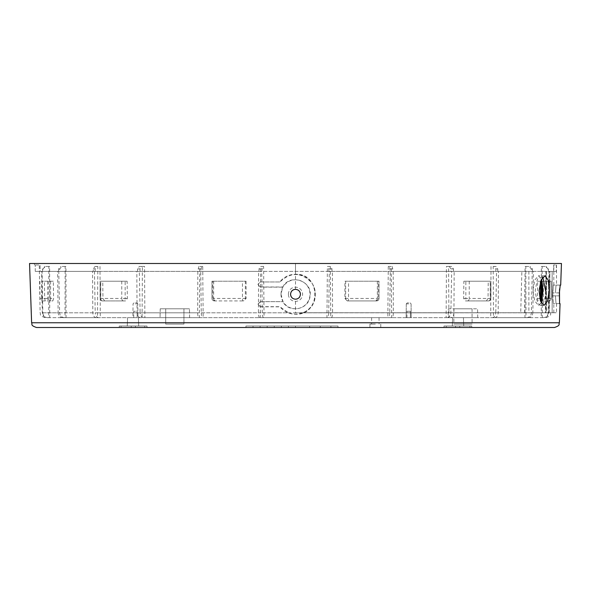 <?xml version="1.0" encoding="UTF-8"?>
<svg xmlns="http://www.w3.org/2000/svg" width="591" height="591" viewBox="0 0 591 591"><rect width="100%" height="100%" fill="white"/><g stroke="black" fill="none" stroke-linecap="round" stroke-linejoin="round"><path stroke-width="0.44" stroke-dasharray="2.96 2.22" d="M36.539 327.51L554.461 327.51M337.978 327.51L245.945 327.51L337.978 327.51L245.945 327.51L337.978 327.51L337.978 326.033L245.945 326.033L337.978 326.033L245.945 326.033L337.978 326.033L337.978 327.51M281.338 327.51L274.261 327.51L281.338 327.51L274.261 327.51L281.338 327.51L274.261 327.51L281.338 327.51L274.261 327.51L281.338 327.51L281.338 326.033L274.261 326.033L281.338 326.033L274.261 326.033L281.338 326.033L274.261 326.033L281.338 326.033L274.261 326.033L281.338 326.033L281.338 327.51M455.572 327.51L471.736 327.51L444.018 327.51L455.572 327.51L455.572 326.033L471.736 326.033L444.018 326.033L471.736 326.033L455.572 326.033L455.572 327.51M446.249 327.51L444.018 327.51L446.249 327.51L446.249 326.033L446.249 327.51M135.428 327.51L135.428 326.033L135.428 327.51L119.264 327.51L146.982 327.51L131.239 327.51L146.982 327.51L146.982 326.033L119.264 326.033L146.982 326.033L119.264 326.033L146.982 326.033L146.982 327.51M375.344 327.51L369.922 327.51L375.344 327.51M245.945 327.51L245.945 326.033L245.945 327.51M330.894 327.51L330.894 326.033L288.415 326.033L330.894 326.033L330.894 327.51M295.5 327.51L295.5 326.033L295.5 327.51M288.423 327.51L288.423 326.033L320.278 326.033L288.415 326.033L288.415 327.51M253.022 327.51L253.022 326.033L253.022 327.51M267.184 327.51L267.184 326.033L260.099 326.033L267.184 326.033L267.184 327.51M309.654 327.51L309.654 326.033L309.654 327.51M320.278 327.51L320.278 326.033L320.278 327.51M274.261 327.51L274.261 326.033L274.261 327.51M260.099 327.51L260.099 326.033L260.099 327.51M458.025 326.033L452.314 326.033L458.025 326.033M458.025 317.663L452.61 317.663L458.025 317.663M97.825 266.445L95.018 266.445L97.825 266.445L97.508 317.663L143.672 317.663C141.567 317.382 140.385 315.771 140.126 312.824L288.548 312.824C293.18 314.486 297.82 314.486 302.452 312.824C314.427 308.812 319.31 292.545 311.509 282.587C301.203 272.045 290.691 271.838 279.971 281.959L279.765 281.959C283.85 276.965 289.095 274.409 295.5 274.276C321.231 273.027 321.282 315.483 295.5 314.242C289.221 314.109 284.049 311.642 279.994 306.847L288.548 312.824M327.384 266.445L331.455 266.445L327.384 266.445L326.956 317.663L327.392 317.663L143.672 317.663M326.956 317.663L392.092 317.663C392.86 317.382 393.274 315.771 393.333 312.824L393.185 271.365L532.24 271.365L531.279 271.365L531.287 268.905L528.893 266.445L525.059 266.445L524.941 317.663L526.581 317.663L392.092 317.663M524.941 317.663L543.912 317.663C546.793 317.382 548.389 315.771 548.707 312.824L549.364 271.365L549.933 271.365L549.209 312.735L553.804 312.735L549.209 312.735L549.933 271.365L553.619 271.365L552.149 271.365L552.149 312.735L552.149 271.365L545.825 271.365L545.958 312.735L545.419 312.735L545.892 271.365M493.175 266.445L495.982 266.445L493.175 266.445L493.492 317.663L543.912 317.663M493.492 317.663L447.328 317.663C449.433 317.382 450.615 315.771 450.874 312.824L451.679 271.365L261.732 271.365L262.589 266.445L263.616 266.445L264.044 317.663L263.608 317.663L447.328 317.663M264.044 317.663L198.908 317.663C198.14 317.382 197.726 315.771 197.667 312.824L197.815 271.365L58.76 271.365L59.721 271.365L59.713 268.905L62.107 266.445L65.941 266.445L66.059 317.663L64.419 317.663L198.908 317.663M66.059 317.663L47.088 317.663C44.207 317.382 42.611 315.771 42.293 312.824L41.636 271.365L40.158 271.365L40.048 264.967L34.477 264.967L40.048 264.967L40.158 271.365L93.238 271.365L93.245 268.905L95.018 266.445M97.508 317.663L47.088 317.663M132.975 317.663L127.56 317.663L132.975 317.663M448.177 317.663L477.727 317.663L448.177 317.663L448.333 308.798L477.572 308.798L448.333 308.798M160.065 317.663L189.615 317.663L160.065 317.663L189.615 317.663L160.065 317.663L160.22 308.798L189.46 308.798L160.22 308.798L189.46 308.798L160.22 308.798L160.065 317.663M375.344 317.663L379.038 317.663L375.344 317.663M137.164 317.663L132.916 317.663L137.954 317.663L137.164 317.663L137.164 311.258L137.164 317.663L137.164 311.258L133.714 311.258L137.164 311.258L137.164 317.663M410.405 317.663L406.165 317.663L411.203 317.663L406.165 317.663L411.203 317.663L410.405 317.663L410.405 311.258L406.955 311.258L410.405 311.258L406.955 311.258L410.405 311.258L410.405 317.663M132.975 326.033L127.264 326.033L132.975 326.033M477.727 317.663L477.572 308.798M453.836 308.798L472.061 308.798L453.836 308.798L453.836 324.067L472.061 324.067L453.836 324.067M165.724 308.798L183.949 308.798L165.724 308.798L183.949 308.798L165.724 308.798L165.724 324.067L183.949 324.067L165.724 324.067L183.949 324.067L165.724 324.067L165.724 308.798M189.615 317.663L189.46 308.798L189.615 317.663M472.061 308.798L472.061 324.067M183.949 308.798L183.949 324.067L183.949 308.798M375.344 324.067L369.922 324.067L375.344 324.067M135.435 303.863L137.836 303.863L135.435 303.863M135.435 302.887L136.853 302.887L135.435 302.887M408.684 302.887L407.265 302.887L408.684 302.887M408.684 303.863L406.283 303.863L408.684 303.863M406.955 317.663L406.955 311.258L406.955 317.663M133.714 317.663L133.714 311.258L133.714 317.663M93.238 271.365L136.831 271.365L137.06 312.824C137.282 315.771 138.434 317.389 140.532 317.663M98.749 317.663C96.643 317.382 95.461 315.771 95.21 312.824L137.06 312.824M136.831 271.365L137.533 271.365L137.555 268.905L139.321 266.445L142.401 266.445L142.084 317.663M94.471 271.365L95.21 312.824M127.346 298.455L125.159 298.455A2.46 1.743 90 0 1 123.416 300.915L102.516 300.915L125.521 300.915L127.346 298.455L127.131 281.22L125.159 281.22L125.159 298.455L121.776 298.455A2.46 1.64 -90 0 0 123.416 300.915L125.521 300.915M104.629 300.915L102.967 298.455L102.753 281.22L127.131 281.22M96.311 317.663C94.213 317.389 93.046 315.771 92.824 312.824L92.536 271.365M64.419 317.663C61.545 317.389 59.942 315.771 59.61 312.824L58.76 271.365M531.279 271.365L533.422 271.365L532.853 312.824L548.175 312.824L548.928 271.365L547.968 271.365L547.975 268.905L545.582 266.445L541.371 266.445L541.341 279.558M533.422 271.365L548.928 271.365M541.297 300.915L548.67 300.915A2.46 0.635 -90 0 0 549.305 298.455L551.078 298.455A2.46 2.408 -90 0 1 548.67 300.915L540.381 300.915M541.341 281.22L546.609 281.22L546.313 298.455L545.788 300.915M538.135 300.915L537.396 298.455L537.684 281.22L540.684 281.22M59.721 271.365L57.578 271.365L58.147 312.824L42.825 312.824L42.072 271.365L43.032 271.365L43.025 268.905L45.418 266.445L49.629 266.445L49.74 317.663M57.578 271.365L42.072 271.365M44.391 281.22L53.316 281.22L53.604 298.455L52.865 300.915L45.212 300.915L44.687 298.455L44.391 281.22L41.695 281.22L41.695 298.455L39.87 298.455L50.619 298.455A2.46 0.635 90 0 1 49.976 300.915L52.865 300.915M261.99 271.365L258.607 271.365L258.43 312.824L201.265 312.824L200.741 271.365L201.597 266.445L202.72 266.445L203.156 317.663M258.607 271.365L200.741 271.365M212.76 281.22L246.063 281.22L211.955 281.22L211.955 298.455A2.46 2.46 0 0 0 214.415 300.915L243.736 300.915L215.19 300.915L212.841 298.455L212.76 281.22L212.036 281.22L211.955 298.455L213.647 298.455A2.46 0.776 90 0 0 214.415 300.915L215.19 300.915M246.063 281.22L246.137 298.455L243.736 300.915M263.608 317.663C262.84 317.389 262.397 315.771 262.278 312.824L261.732 271.365M290.676 295.249A4.927 4.927 0 0 1 290.573 294.266C290.27 287.913 300.73 287.913 300.427 294.266C300.723 300.62 290.277 300.62 290.573 294.266A4.927 4.927 0 0 1 290.957 292.36M494.689 317.663C496.787 317.389 497.954 315.771 498.176 312.824L498.464 271.365L521.868 271.365L520.715 312.735L545.419 312.735M498.464 271.365L495.827 271.365L496.529 271.365L495.79 312.824L453.94 312.824L454.169 271.365L453.467 271.365L453.445 268.905L451.679 266.445L448.599 266.445L448.916 317.663M496.529 271.365L454.169 271.365M463.654 298.455L465.841 298.455A2.46 1.743 -90 0 0 467.584 300.915L488.484 300.915L465.479 300.915L463.654 298.455L463.869 281.22L465.841 281.22L465.841 298.455L469.224 298.455A2.46 1.64 90 0 1 467.584 300.915L465.479 300.915M486.371 300.915L488.033 298.455L488.247 281.22L463.869 281.22M526.581 317.663C529.455 317.389 531.058 315.771 531.39 312.824L532.24 271.365M302.452 312.824L328.722 312.824L329.268 271.365L332.393 271.365L332.57 312.824L389.735 312.824L390.259 271.365L389.403 266.445L388.28 266.445L387.844 317.663M332.393 271.365L390.259 271.365M378.159 298.455L378.964 298.455A2.46 2.379 -90 0 1 376.585 300.915L347.264 300.915L375.81 300.915L378.159 298.455L378.24 281.22L378.964 281.22L379.045 298.455L377.353 298.455A2.46 0.776 -90 0 1 376.585 300.915L375.81 300.915M347.264 300.915L344.863 298.455L344.937 281.22L378.24 281.22M260.461 301.654L257.853 304.121L260.306 306.818L258.008 304.151L260.461 301.654L283.023 301.654L280.998 294.266L282.771 286.997C289.708 273.079 312.986 280.954 310.031 296.231C309.004 309.595 288.947 313.644 282.838 301.654M260.468 306.655L280.068 306.692M329.268 271.365L139.321 271.365L140.126 312.824M279.765 281.959L260.291 281.959L257.839 284.419L260.461 281.959L279.971 281.959M260.299 287.13L258.001 284.493L260.299 287.13L282.867 287.16M260.461 286.96L282.771 286.997M290.454 294.266C290.144 300.775 300.856 300.782 300.546 294.266C300.856 287.758 290.144 287.758 290.454 294.266M99.982 266.445L100.3 317.663M95.173 271.365L95.158 268.905L96.902 266.445M49.629 266.445L48.839 266.445L48.721 317.663M48.839 266.445L45.418 266.445M43.032 271.365L42.596 271.365L42.596 268.905L44.997 266.445M42.596 271.365L41.636 271.365M42.825 312.824C43.158 315.771 44.753 317.389 47.62 317.663M62.919 317.663C60.046 317.382 58.457 315.771 58.147 312.824M65.941 266.445L65.15 266.445L65.04 317.663M65.15 266.445L62.107 266.445M58.539 271.365L58.546 268.905L60.947 266.445M202.72 266.445L199.78 266.445L199.352 317.663M199.78 266.445L201.597 266.445M200.992 271.365L198.074 271.365L198.753 266.445M201.265 312.824C201.376 315.771 201.819 317.389 202.587 317.663M259.671 317.663C258.91 317.382 258.496 315.771 258.43 312.824M263.616 266.445L260.675 266.445L260.239 317.663M260.675 266.445L262.589 266.445M258.858 271.365L259.545 266.445M448.599 266.445L446.441 266.445L446.131 317.663M446.441 266.445L451.679 266.445M453.467 271.365L450.977 271.365L450.992 268.905L449.256 266.445M450.977 271.365L451.679 271.365M453.94 312.824C453.718 315.771 452.566 317.389 450.468 317.663M492.251 317.663C494.357 317.382 495.539 315.771 495.79 312.824M491.018 266.445L490.7 317.663M495.827 271.365L495.842 268.905L494.098 266.445M497.762 271.365L497.755 268.905L495.982 266.445M541.371 266.445L542.161 266.445L542.198 281.442M542.235 299.534L542.279 317.663M542.161 266.445L545.582 266.445M547.968 271.365L548.404 271.365L548.404 268.905L546.003 266.445M548.404 271.365L549.364 271.365M541.29 302.555L541.26 317.663M548.175 312.824C547.842 315.771 546.247 317.389 543.38 317.663M528.081 317.663C530.954 317.382 532.543 315.771 532.853 312.824M525.059 266.445L525.85 266.445L525.96 317.663M525.85 266.445L528.893 266.445M532.461 271.365L532.454 268.905L530.053 266.445M388.28 266.445L391.22 266.445L391.648 317.663M391.22 266.445L389.403 266.445M390.008 271.365L392.926 271.365L392.247 266.445M389.735 312.824C389.624 315.771 389.181 317.389 388.413 317.663M331.329 317.663C332.09 317.382 332.504 315.771 332.57 312.824M330.325 266.445L330.761 317.663M332.142 271.365L331.455 266.445M328.722 312.824C328.603 315.771 328.16 317.389 327.392 317.663M329.01 271.365L328.411 266.445M260.306 306.818L279.994 306.847M260.306 301.654L283.023 301.654M29.55 263.49L561.45 263.49M560.046 303.626L553.324 303.626L559.581 303.626L559.426 303.168M559.611 288.933L560.231 285.106L560.696 285.106M552.733 295.847L553.324 285.106L552.733 292.892L553.324 303.626L552.733 295.847L559.278 295.847L552.733 295.847M560.231 285.106L553.324 285.106L560.231 285.106M553.324 303.626L553.804 303.626L553.324 303.626M553.619 271.365L553.619 264.967L556.338 264.967L553.619 264.967L553.619 271.365L556.338 271.365L35.246 271.365L553.619 271.365M137.533 271.365L139.321 271.365M40.158 271.365L35.246 271.365L40.158 271.365M520.715 312.735L545.958 312.735L546.128 271.365L521.868 271.365M541.171 302.821L538.467 305.355L534.7 301.018L533.016 290.573L534.715 280.09L538.467 275.798L541.526 279.174M524.653 312.735L525.059 271.365M450.992 268.905L453.445 268.905M495.842 268.905L497.755 268.905M332.12 268.905L329.032 268.905M392.912 268.905L390.023 268.905M532.454 268.905L531.287 268.905M548.404 268.905L547.975 268.905M142.401 266.445L144.559 266.445L144.869 317.663M144.559 266.445L139.321 266.445M140.023 271.365L140.008 268.905L141.744 266.445M95.158 268.905L93.245 268.905M42.596 268.905L43.025 268.905M58.546 268.905L59.713 268.905M198.088 268.905L200.977 268.905M258.88 268.905L261.968 268.905M140.008 268.905L137.555 268.905M35.246 271.365L35.246 264.967L35.246 271.365M556.338 264.967L556.338 271.365L556.338 264.967M295.5 263.49L556.523 263.49L295.5 263.49L295.5 274.571C317.33 273.707 323.144 306.241 302.489 312.735L556.523 312.735L295.5 312.735L295.5 299.194C298.521 298.928 300.191 297.288 300.516 294.266C300.184 291.237 298.507 289.597 295.5 289.346L295.5 263.49L556.523 263.49L295.5 263.49M121.776 281.22L121.776 298.455L100.78 298.455A2.46 1.743 90 0 0 102.516 300.915A2.46 1.839 90 0 1 100.684 298.455L100.684 281.22L125.159 281.22M102.753 281.22L100.684 281.22M541.297 300.9A2.46 2.342 90 0 0 543.358 298.455L543.358 281.22L551.13 281.22L549.305 281.22L549.305 298.455L546.313 298.455M537.684 281.22L543.358 281.22M546.609 281.22L549.305 281.22M53.316 281.22L41.695 281.22M39.922 281.22L39.922 298.455A2.46 2.408 90 0 0 42.33 300.915L49.976 300.915A2.46 2.342 -90 0 1 47.642 298.455L47.642 281.22M39.87 281.22L39.87 298.455A2.46 2.46 0 0 0 42.33 300.915A2.46 0.635 90 0 1 41.695 298.455L44.687 298.455M42.33 300.915L45.212 300.915M214.415 300.915A2.46 2.379 90 0 1 212.036 298.455L212.841 298.455M213.647 281.22L213.647 298.455L245.339 298.455A2.46 2.379 90 0 1 242.96 300.915A2.46 0.502 -90 0 1 242.458 298.455L242.458 281.22M469.224 281.22L469.224 298.455L490.22 298.455A2.46 1.743 -90 0 1 488.484 300.915A2.46 1.839 -90 0 0 490.316 298.455L490.316 281.22L465.841 281.22M488.247 281.22L490.316 281.22M377.353 281.22L377.353 298.455L345.661 298.455A2.46 2.379 -90 0 0 348.04 300.915A2.46 0.502 90 0 0 348.542 298.455L348.542 281.22L378.964 281.22M344.937 281.22L348.542 281.22M300.324 293.291A4.927 4.927 0 0 1 300.043 296.18M300.029 296.202A4.927 4.927 0 0 1 299.622 296.97M299.578 297.029A4.927 4.927 0 0 1 298.965 297.775M298.219 298.374A4.927 4.927 0 0 1 297.369 298.824M296.453 299.098A4.927 4.927 0 0 1 294.547 299.098M294.399 299.068A4.927 4.927 0 0 1 293.867 298.913M293.624 298.824A4.927 4.927 0 0 1 292.774 298.374M292.028 297.768A4.927 4.927 0 0 1 291.415 297.022M291.237 296.734A4.927 4.927 0 0 1 290.979 296.231M290.957 296.172A4.927 4.927 0 0 1 290.75 295.559M290.971 292.338A4.927 4.927 0 0 1 291.378 291.57M291.422 291.511A4.927 4.927 0 0 1 292.035 290.765M292.781 290.159A4.927 4.927 0 0 1 293.631 289.716M294.547 289.435A4.927 4.927 0 0 1 296.453 289.435M296.586 289.464A4.927 4.927 0 0 1 297.147 289.627M297.376 289.716A4.927 4.927 0 0 1 298.226 290.166M298.972 290.772A4.927 4.927 0 0 1 299.585 291.511M299.77 291.814A4.927 4.927 0 0 1 300.014 292.301M300.043 292.36A4.927 4.927 0 0 1 300.25 292.959M542.826 277.098L537.389 279.07L535.224 290.573C536.739 303.235 539.28 307.712 542.848 304.018C544.703 300.723 545.596 296.239 545.523 290.573M555.422 295.847L556.035 303.626L555.422 295.847M556.035 285.106L555.422 292.892L556.035 285.106L556.523 285.106L556.035 285.106M556.035 303.626L556.523 303.626L556.035 303.626M469.919 327.51L469.919 326.033L469.919 327.51M459.761 327.51L459.761 326.033L459.761 327.51M121.081 327.51L121.081 326.033L121.081 327.51M144.751 327.51L144.751 326.033L144.751 327.51M131.239 327.51L131.239 326.033L131.239 327.51M92.824 312.824L42.293 312.824M59.61 312.824L197.667 312.824M262.278 312.824L450.874 312.824M498.176 312.824L548.707 312.824M531.39 312.824L393.333 312.824M281.013 294.266A14.487 14.487 0 0 1 295.5 279.779A14.487 14.487 0 0 1 309.987 294.266A14.487 14.487 0 0 1 295.5 308.761A14.487 14.487 0 0 1 281.013 294.266M288.401 294.266A7.099 7.099 0 0 1 295.5 287.167A7.099 7.099 0 0 1 302.599 294.266A7.099 7.099 0 0 1 295.5 301.373A7.099 7.099 0 0 1 288.401 294.266M31.618 322.76L559.382 322.76M559.382 292.892L552.733 292.892L559.382 292.892M528.879 271.365L528.879 312.735M102.967 298.455L100.78 298.455L100.78 281.22M551.078 281.22L551.078 298.455L541.304 298.455M540.381 282.158L540.381 281.22M539.709 298.455L537.396 298.455M50.619 281.22L50.619 298.455L53.604 298.455M246.137 298.455L245.339 298.455L245.339 281.22M488.033 298.455L490.22 298.455L490.22 281.22M344.863 298.455L345.661 298.455L345.661 281.22M444.018 326.033L444.018 327.51L444.018 326.033M471.736 326.033L471.736 327.51L471.736 326.033M452.61 317.663L452.314 326.033L452.61 317.663M463.44 317.663L463.736 326.033L463.44 317.663M127.56 317.663L127.264 326.033L127.56 317.663M119.264 326.033L119.264 327.51L119.264 326.033M138.39 317.663L138.686 326.033L138.39 317.663M371.65 317.663L371.591 324.067M369.922 324.067L369.922 327.51M380.759 324.067L380.759 327.51M379.038 317.663L379.09 324.067M136.853 302.887L137.836 303.863L137.954 317.663M407.265 302.887L406.283 303.863L406.165 317.663L406.283 303.863L407.265 302.887M410.095 302.887L411.077 303.863L411.203 317.663L411.077 303.863L410.095 302.887M134.024 302.887L133.041 303.863L132.916 317.663M45.049 317.663C38.363 315.35 41.082 314.242 40.122 312.824L39.287 264.967M545.951 317.663C552.637 315.35 549.918 314.242 550.878 312.824L550.878 312.735M553.804 312.735L553.804 303.626M553.804 285.106L553.804 264.967M546.431 271.365L546.431 312.735M545.005 275.798L538.467 275.798M543.949 305.348L538.467 305.348M34.477 264.967L34.477 263.49M556.523 264.967L556.523 285.106M102.516 300.915A2.46 2.46 0 0 1 100.056 298.455L100.056 281.22M548.67 300.915A2.46 2.46 0 0 0 551.13 298.455L551.13 281.22M488.484 300.915A2.46 2.46 0 0 0 490.944 298.455L490.944 281.22M376.585 300.915A2.46 2.46 0 0 0 379.045 298.455L379.045 281.22M556.523 303.626L556.523 312.735"/><path stroke-width="0.89" d="M31.618 322.76L559.382 322.76C558.406 324.2 561.044 325.286 554.461 327.51L36.539 327.51C29.956 325.286 32.594 324.2 31.618 322.76L29.55 263.49L561.45 263.49L560.696 285.106L560.231 285.106L559.382 292.892L559.581 303.626L559.492 290.595M146.982 327.51L135.428 327.51M540.381 300.915L541.297 300.915M540.684 281.22L541.341 281.22M542.198 281.442L542.235 299.534M541.341 279.558L541.29 302.555M295.5 299.194C292.523 298.92 290.883 297.28 290.573 294.266C290.89 291.252 292.53 289.612 295.5 289.346C298.477 289.612 300.117 291.26 300.427 294.266C300.11 297.288 298.47 298.928 295.5 299.194M549.187 290.573L547.562 301.026L544.038 305.355L540.41 301.026L539.081 290.573L541.097 280.127L545.005 275.805L548.249 280.127L549.187 290.573M559.382 322.76L560.046 303.626L559.581 303.626M559.507 290.292L559.611 288.933M541.526 279.174L543.129 290.573L541.171 302.821M541.304 298.455L540.381 298.455A2.46 0.635 -90 0 0 541.024 300.915A2.46 2.342 90 0 0 541.297 300.9M298.965 297.775A4.927 4.927 0 0 1 298.219 298.374M297.369 298.824A4.927 4.927 0 0 1 296.453 299.098M292.774 298.374A4.927 4.927 0 0 1 292.028 297.768M292.035 290.765A4.927 4.927 0 0 1 292.781 290.159M293.631 289.716A4.927 4.927 0 0 1 294.547 289.435M298.226 290.166A4.927 4.927 0 0 1 298.972 290.772M545.523 290.573L542.826 277.098M539.709 298.455L540.381 298.455L540.381 282.158"/></g></svg>
